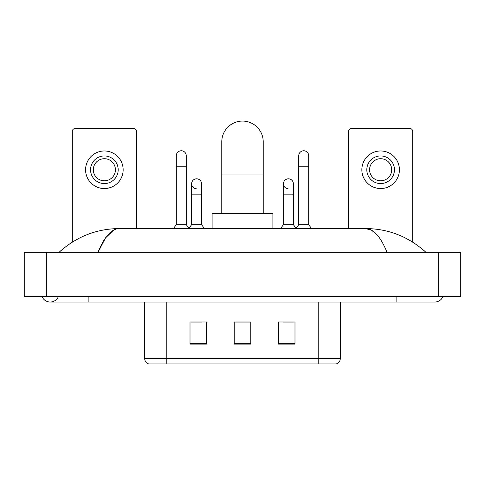 <?xml version="1.0" encoding="UTF-8"?>
<svg xmlns="http://www.w3.org/2000/svg" width="485" height="485" viewBox="0 0 485 485"><rect width="100%" height="100%" fill="white"/><g stroke="black" fill="none" stroke-linecap="round" stroke-linejoin="round"><path stroke-width="0.73" d="M144.7 358.615L166.804 358.615L166.804 363.92L318.196 363.92L318.196 358.615L340.3 358.615C340.143 361.264 338.821 363.029 336.317 363.92L148.683 363.92A5.523 5.523 0 0 1 144.7 358.615L144.7 302.034M294.989 344.083L294.989 321.979L278.414 321.979L278.414 344.083L294.989 344.083M206.586 344.083L206.586 321.979L190.011 321.979L190.011 344.083L206.586 344.083M250.787 344.083L250.787 321.979L234.213 321.979L234.213 344.083L250.787 344.083M191.06 322.095L202.112 322.095M282.888 322.095L293.94 322.095M250.787 322.095L234.213 322.095M42.025 296.511A8.839 8.839 0 0 0 58.412 296.511A8.839 8.839 0 0 1 42.025 296.511A8.839 8.839 0 0 0 50.222 302.034A8.839 8.839 0 0 1 42.025 296.511M442.975 296.511A8.839 8.839 0 0 1 434.778 302.034A8.839 8.839 0 0 0 442.975 296.511A8.839 8.839 0 0 1 434.778 302.034A8.839 8.839 0 0 0 442.975 296.511M386.994 252.309C380.658 236.704 373.541 228.787 365.641 228.55L119.358 228.55C111.459 228.787 104.342 236.704 98.006 252.309L105.445 238.02L113.623 230.102M46.354 252.309L460.75 252.309L460.75 296.511L24.25 296.511L24.25 252.309L46.354 252.309L46.354 296.511M424.06 250.599L425.939 252.309C408.552 236.644 388.449 228.726 365.641 228.55L371.662 230.266L377.433 235.273M60.94 250.599L59.061 252.309C76.369 236.68 96.466 228.762 119.358 228.55M136.412 228.55L136.412 131.302A2.764 2.764 0 0 0 133.654 128.543L75.084 128.543A2.764 2.764 0 0 0 72.32 131.302L72.32 242.106M104.366 155.946A13.81 13.81 0 0 0 90.556 169.762A13.81 13.81 0 0 0 104.366 183.572A13.81 13.81 0 0 0 118.182 169.762A13.81 13.81 0 0 0 104.366 155.946M104.366 158.71A11.052 11.052 0 0 0 93.314 169.762A11.052 11.052 0 0 0 104.366 180.808A11.052 11.052 0 0 0 115.418 169.762A11.052 11.052 0 0 0 104.366 158.71M104.366 188.544A18.788 18.788 0 0 0 123.154 169.762A18.788 18.788 0 0 0 104.366 150.974A18.788 18.788 0 0 0 85.578 169.762A18.788 18.788 0 0 0 104.366 188.544M221.778 213.63L221.778 141.802A20.722 20.722 0 0 1 242.5 121.08A20.722 20.722 0 0 1 263.222 141.802A20.722 20.722 0 0 0 242.5 121.08M263.222 213.63L263.222 141.802M272.891 228.55L272.891 213.63L212.109 213.63L212.109 228.55M176.31 166.773L186.252 166.773L186.252 224.682L176.31 224.682L176.31 155.727A4.971 4.971 0 0 1 181.59 150.762A4.971 4.971 0 0 1 186.252 155.727A4.971 4.971 0 0 0 181.59 150.762M176.31 224.682L173.406 228.55M186.252 224.682L189.156 228.55M298.748 166.773L308.69 166.773L308.69 224.682L298.748 224.682L298.748 155.727A4.971 4.971 0 0 1 304.034 150.762A4.971 4.971 0 0 1 308.69 155.727A4.971 4.971 0 0 0 304.034 150.762M298.748 224.682L295.844 228.55M308.69 224.682L311.594 228.55M196.273 188.756A4.971 4.971 0 0 1 191.611 183.791A4.971 4.971 0 0 1 196.898 178.832A4.971 4.971 0 0 1 201.56 183.791L201.56 194.843L191.611 194.843L191.611 183.791M201.56 194.843L201.56 224.682L191.611 224.682L191.611 194.843M191.611 224.682L188.932 228.253M201.56 224.682L204.458 228.55M288.102 188.756A4.971 4.971 0 0 1 283.44 183.791A4.971 4.971 0 0 1 288.727 178.832A4.971 4.971 0 0 1 293.389 183.791L293.389 194.843L283.44 194.843L283.44 183.791M293.389 194.843L293.389 224.682L283.44 224.682L283.44 194.843M283.44 224.682L280.542 228.55M293.389 224.682L296.068 228.253M412.68 242.106L412.68 131.302A2.764 2.764 0 0 0 409.916 128.543L351.346 128.543A2.764 2.764 0 0 0 348.588 131.302L348.588 228.55M380.634 155.946A13.81 13.81 0 0 0 366.818 169.762A13.81 13.81 0 0 0 380.634 183.572A13.81 13.81 0 0 0 394.444 169.762A13.81 13.81 0 0 0 380.634 155.946M380.634 158.71A11.052 11.052 0 0 0 369.582 169.762A11.052 11.052 0 0 0 380.634 180.808A11.052 11.052 0 0 0 391.686 169.762A11.052 11.052 0 0 0 380.634 158.71M380.634 188.544A18.788 18.788 0 0 0 399.422 169.762A18.788 18.788 0 0 0 380.634 150.974A18.788 18.788 0 0 0 361.846 169.762A18.788 18.788 0 0 0 380.634 188.544M166.804 302.034L166.804 358.615L318.196 358.615L318.196 302.034M250.787 343.313L234.213 343.313M206.586 343.313L190.011 343.313M294.989 343.313L278.414 343.313M396.106 296.511L396.106 302.034L434.778 302.034M88.894 296.511L88.894 302.034L396.106 302.034M438.646 252.309L438.646 296.511M221.778 174.952L263.222 174.952M340.3 358.615L340.3 302.034M88.894 302.034L50.222 302.034M186.252 166.773L186.252 155.727M308.69 166.773L308.69 155.727"/></g></svg>
